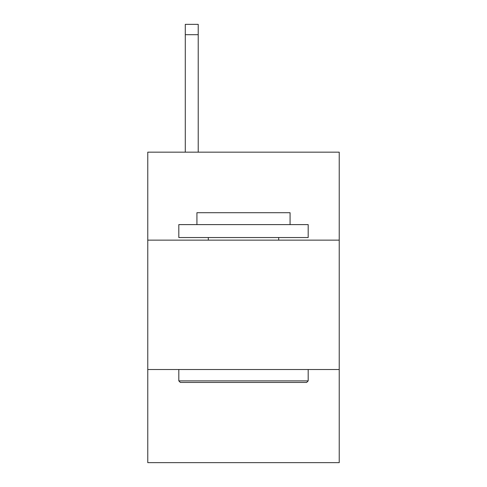 <?xml version="1.0" encoding="UTF-8"?>
<svg xmlns="http://www.w3.org/2000/svg" width="487" height="487" viewBox="0 0 487 487"><rect width="100%" height="100%" fill="white"/><g stroke="black" fill="none" stroke-linecap="round" stroke-linejoin="round"><path stroke-width="0.73" d="M339.232 240.134L339.232 152.163L147.768 152.163L147.768 240.134L339.232 240.134L339.232 462.65L147.768 462.65L147.768 240.134M339.232 369.505L147.768 369.505M180.367 382.441L178.814 380.889L308.186 380.889L306.633 382.441L180.367 382.441M308.186 224.61L308.186 237.546L178.814 237.546L178.814 224.61L308.186 224.61M196.925 224.61L196.925 212.709L290.075 212.709L290.075 224.61M308.186 369.505L308.186 380.889M178.814 369.505L178.814 380.889M278.686 237.546L278.686 240.134M208.314 237.546L208.314 240.134M198.221 152.163L198.221 34.699L185.285 34.699L185.285 24.35L198.221 24.35L198.221 34.699M185.285 152.163L185.285 34.699"/></g></svg>
